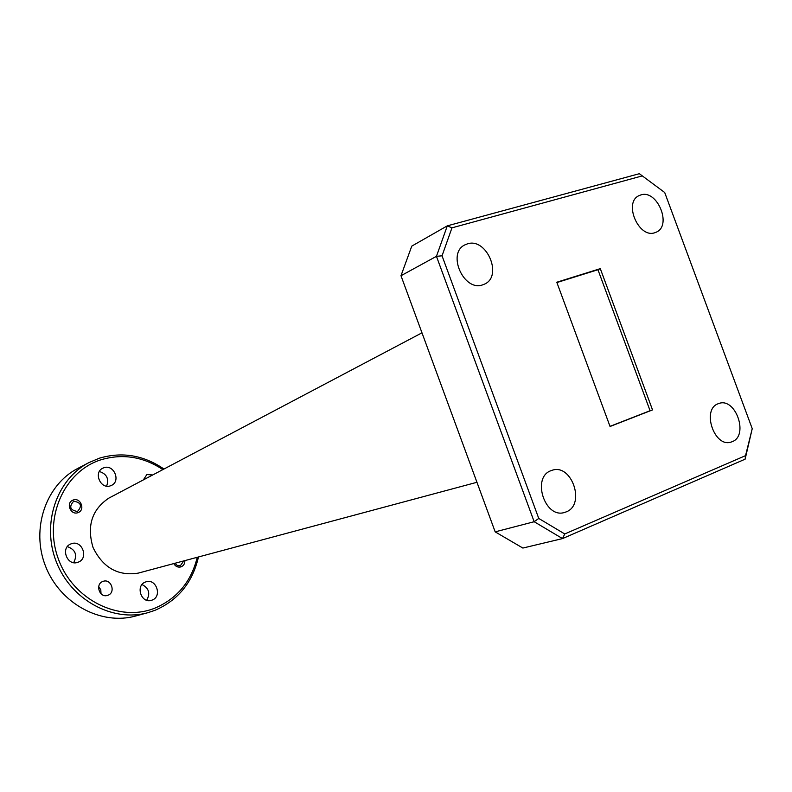<?xml version="1.0" encoding="UTF-8"?>
<svg xmlns="http://www.w3.org/2000/svg" width="792" height="792" viewBox="0 0 792 792"><rect width="100%" height="100%" fill="white"/><g stroke="black" fill="none" stroke-linecap="round" stroke-linejoin="round"><path stroke-width="1.19" d="M174.883 563.29L177.497 565.607L180.309 565.805L183.774 560.914M610.008 426.353L650.074 410.711L597.95 269.726L556.905 282.546M600.296 268.646L556.786 282.229L610.058 426.492L652.529 409.909L600.296 268.646L597.95 269.726M650.074 410.711L652.529 409.909M146.688 600.257C150.49 593.396 148.936 588.159 142.035 584.546M73.706 562.647C77.566 554.944 75.458 549.598 67.37 546.609M106.623 486.139C109.197 478.823 106.781 473.943 99.376 471.488M73.29 500L72.646 500.257C65.637 503.217 70.815 515.473 77.893 512.672L78.408 512.464C85.516 509.603 80.428 497.228 73.29 500M173.775 563.587C175.537 566.508 177.923 567.616 180.922 566.904L181.18 566.815C183.675 565.686 184.902 563.617 184.863 560.617M152.717 474.962L146.867 474.547L143.352 479.912M102.91 581.437C94.783 584.07 99.564 598.297 107.593 595.376L107.94 595.257C116.107 592.535 111.137 578.279 103.099 581.368L102.91 581.437M641.936 175.982L451.965 227.839L442.045 255.816L538.758 518.443L534.164 521.72L436.451 256.331L447.302 225.849L639.362 173.705L664.706 192.515L639.362 173.705M752.232 428.67L745.123 459.182L562.518 538.59L534.164 521.72L495.178 531.858L522.868 548.054L562.518 538.59L564.745 533.957L745.539 455.647L752.232 428.67L664.706 192.515M538.758 518.443L564.745 533.957M745.123 459.182L745.539 455.647M442.045 255.816L436.451 256.331L400.98 275.725L495.178 531.858M451.965 227.839L447.302 225.849L411.771 246.124L400.98 275.725M162.865 469.607C143.253 456.667 122.631 453.39 101 459.776C64.211 471.21 43.164 517.978 58.321 558.865C72.943 599.95 119.295 622.661 155.014 608.088C177.151 598.564 191.228 581.635 197.257 557.291M198.475 556.964C192.545 582.546 178.012 600.346 154.876 610.365L147.956 612.662C112.949 622.581 71.151 600.168 56.371 561.973C41.233 523.918 56.648 479.061 89.06 462.538L99.445 458.172C122.116 451.529 143.629 455.152 163.974 469.022M551.054 470.656C531.432 477.22 544.747 518.839 564.458 512.483L566.24 511.87C585.862 504.692 571.784 463.251 552.133 470.28L551.054 470.656M718.196 403.732C701.356 409.296 714.265 447.925 731.046 442.084L732.244 441.669C749.034 435.6 735.629 397.208 718.928 403.465L718.196 403.732M640.857 194.921L639.035 195.634C623.156 202.435 638.669 238.748 654.845 232.709L656.221 232.185C672.319 225.72 657.311 189.268 640.857 194.921M467.468 243.847L464.795 244.926C446.678 253.4 463.815 291.832 482.585 284.882L484.585 284.09C503.108 276.111 486.625 237.343 467.468 243.847M139.273 572.844L138.194 573.131C118.018 576.249 102.97 567.725 93.07 547.579C86.625 526.066 91.862 509.593 108.781 498.158L109.771 497.633M152.114 600.098C162.499 596.564 156.262 578.091 145.946 581.853L145.52 582.001C135.185 585.387 141.134 603.821 151.43 600.326L152.114 600.098M78.002 562.241L78.121 562.201C89.179 558.509 82.111 539.441 71.29 543.777L70.894 543.926C60.043 547.846 67.34 566.646 78.002 562.241M110.484 485.803L111.335 485.456C121.176 481.348 113.88 463.944 103.901 467.735L102.811 468.191C93.159 472.478 100.643 489.664 110.484 485.803M89.06 462.538L77.943 468.339C45.926 484.664 30.67 528.818 45.54 566.221C60.073 603.761 101.277 625.759 135.858 615.958L147.956 612.662M98.703 586.545L100.802 589.852L101.01 593.762M77.468 511.483C82.378 505.949 81.13 502.514 73.715 501.188C68.775 506.722 70.033 510.157 77.468 511.483M138.194 573.131L476.942 482.288M108.781 498.158L421.978 332.828"/></g></svg>
